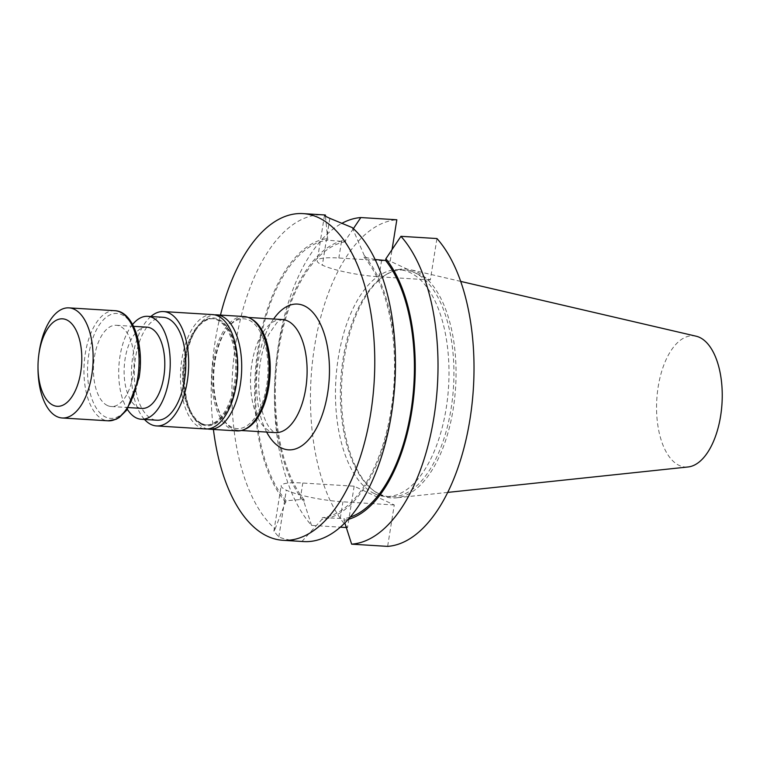 <?xml version="1.0" encoding="UTF-8"?>
<svg xmlns="http://www.w3.org/2000/svg" width="760" height="760" viewBox="0 0 760 760"><rect width="100%" height="100%" fill="white"/><g stroke="black" fill="none" stroke-linecap="round" stroke-linejoin="round"><path stroke-width="0.57" stroke-dasharray="3.8 2.85" d="M146.965 327.161A40.707 20.225 -86.5 0 0 124.602 362.624A40.707 20.225 -86.5 0 0 138.111 407.417A40.707 20.225 -86.5 0 0 141.949 408.415M107.436 405.526A40.707 20.225 93.5 0 1 93.927 360.724A40.707 20.225 93.5 0 1 116.289 325.27A40.707 20.225 93.5 0 1 133.969 367.147A40.707 20.225 93.5 0 1 111.273 406.524A40.707 20.225 93.5 0 1 107.436 405.526M696.15 336.205A65.73 32.67 -86.5 0 0 657.666 390.355A65.73 32.67 -86.5 0 0 679.145 465.405A65.73 32.67 -86.5 0 0 688.085 466.963M244.292 429.485A56.639 28.148 93.5 0 1 238.459 430.331A56.639 28.148 93.5 0 1 222.993 419.149A56.639 28.148 93.5 0 1 228.712 326.467A56.639 28.148 93.5 0 1 245.433 317.272A56.639 28.148 93.5 0 1 250.781 318.668A56.639 28.148 93.5 0 1 251.123 318.829M249.109 320.169A55.005 27.331 93.5 0 1 264.309 396.729A55.005 27.331 93.5 0 1 222.129 417.753A55.005 27.331 93.5 0 1 227.677 327.75A55.005 27.331 93.5 0 1 249.109 320.169M220.476 315.077A163.647 81.329 -86.5 0 0 213.417 429.447M311.524 525.388L303.867 501.543A140.809 69.977 93.5 0 1 274.569 386.792L274.522 388.569A163.647 81.329 93.5 0 0 311.524 525.388L340.271 527.164M346.294 527.535L347.519 527.611A163.647 81.329 -86.5 0 1 314.516 346.721A163.647 81.329 -86.5 0 1 396.824 219.773M274.522 388.569A163.647 81.329 93.5 0 1 276.089 363.166A163.647 81.329 93.5 0 1 341.601 223.487M430.312 279.955L378.964 276.783A42.209 7.049 -170.9 0 1 322.363 265.154L322.335 265.135A42.209 7.049 -170.9 0 1 317.214 260.718A42.209 7.049 -170.9 0 1 338.846 258.02L390.193 261.183L430.312 279.955L436.943 238.545M394.269 504.972L342.922 501.809A42.209 7.049 -170.9 0 1 286.32 490.171L286.292 490.153A42.209 7.049 -170.9 0 1 281.172 485.735A42.209 7.049 -170.9 0 1 302.803 483.037L354.151 486.2L394.269 504.972L387.638 546.383M354.151 486.2L347.519 527.611M390.193 261.183L392.055 249.546M374.519 493.677A113.601 56.458 -86.5 0 0 385.234 496.47A113.601 56.458 -86.5 0 0 448.58 386.555A113.601 56.458 -86.5 0 0 399.228 269.695A113.601 56.458 -86.5 0 0 336.822 368.647A113.601 56.458 -86.5 0 0 374.519 493.677M303.591 541.567A163.647 81.329 -86.5 0 1 301.929 541.433C291.849 540.721 284.154 539.239 278.825 536.978A163.647 81.329 93.5 0 1 278.797 536.968L273.904 531.183L275.13 528.894A163.647 81.329 -86.5 0 1 235.695 343.501A163.647 81.329 -86.5 0 1 323.741 214.89M379.43 493.981A113.601 56.458 -86.5 0 0 390.146 496.764A113.601 56.458 -86.5 0 0 453.492 386.859A113.601 56.458 -86.5 0 0 404.139 269.999A113.601 56.458 -86.5 0 0 385.12 275.224A113.601 56.458 -86.5 0 0 340.793 379.905A113.601 56.458 -86.5 0 0 371.906 489.24A113.601 56.458 -86.5 0 0 379.43 493.981M380.874 495.121A114.674 56.99 -86.5 0 0 396.463 497.828A114.674 56.99 -86.5 0 0 455.63 386.992A114.674 56.99 -86.5 0 0 410.542 269.714A114.674 56.99 -86.5 0 0 386.612 274.303A114.674 56.99 -86.5 0 0 341.867 379.971A114.674 56.99 -86.5 0 0 373.274 490.342A114.674 56.99 -86.5 0 0 380.874 495.121M301.929 541.433L321.964 519.375L322.231 517.674L344.261 518.605L343.985 520.315L344.812 522.908M303.867 501.543L304.142 499.833L300.152 499.586L286.083 500.764L275.13 528.894M352.203 227.563L364.24 255.407L363.974 257.099L375.145 259.521M353.381 228.627L345.762 239.998L345.486 241.708L327.816 240.189L325.432 216.115M348.127 519.413A140.809 69.977 93.5 0 1 343.985 520.315M350.123 517.133A139.137 69.151 93.5 0 1 344.261 518.605M363.974 257.099A139.137 69.151 93.5 0 1 391.106 409.849A139.137 69.151 93.5 0 1 322.231 517.674M364.24 255.407A140.809 69.977 93.5 0 1 395.342 372.295M393.993 394.155A140.809 69.977 93.5 0 1 321.964 519.375M285.808 502.455A140.809 69.977 93.5 0 1 258.153 347.643A140.809 69.977 93.5 0 1 328.092 238.488M286.083 500.764A139.137 69.151 93.5 0 1 258.951 348.013A139.137 69.151 93.5 0 1 327.816 240.189M274.569 386.792A140.809 69.977 93.5 0 1 275.918 364.933A140.809 69.977 93.5 0 1 345.762 239.998M304.142 499.833A139.137 69.151 93.5 0 1 278.797 349.239A139.137 69.151 93.5 0 1 345.486 241.708M244.055 316.53A57.294 28.471 -86.5 0 0 212.582 366.443A57.294 28.471 -86.5 0 0 231.591 429.495A57.294 28.471 -86.5 0 0 236.996 430.901M201.951 423.643A53.2 26.438 -86.5 0 0 206.967 424.945A53.2 26.438 -86.5 0 0 236.635 373.474A53.2 26.438 -86.5 0 0 213.522 318.753A53.2 26.438 -86.5 0 0 184.3 365.094A53.2 26.438 -86.5 0 0 201.951 423.643M201.818 424.441A54.017 26.847 -86.5 0 0 237.148 362.33A54.017 26.847 -86.5 0 0 197.629 326.705A54.017 26.847 -86.5 0 0 192.175 415.102A54.017 26.847 -86.5 0 0 201.818 424.441M207.575 428.944A57.294 28.471 93.5 0 1 204.145 427.804A57.294 28.471 93.5 0 1 193.914 417.895A57.294 28.471 93.5 0 1 199.7 324.14A57.294 28.471 93.5 0 1 214.614 314.858M200.811 423.567A53.2 26.438 -86.5 0 0 205.836 424.878A53.2 26.438 -86.5 0 0 235.495 373.407A53.2 26.438 -86.5 0 0 212.391 318.677A53.2 26.438 -86.5 0 0 183.16 365.019A53.2 26.438 -86.5 0 0 200.811 423.567M163.229 317.291A51.566 25.621 -86.5 0 0 134.909 362.206A51.566 25.621 -86.5 0 0 152.019 418.95A51.566 25.621 -86.5 0 0 156.883 420.213M150.841 316.521A57.294 28.471 -86.5 0 0 131.641 366.994A57.294 28.471 -86.5 0 0 144.495 419.453M212.638 314.592A57.294 28.471 -86.5 0 0 181.165 364.505A57.294 28.471 -86.5 0 0 200.174 427.557A57.294 28.471 -86.5 0 0 205.58 428.963M132.582 324.491A51.566 25.621 -86.5 0 0 127.348 409.298M38.864 354.274A55.166 27.417 -86.5 0 0 38 368.22M282.292 319.551A56.639 28.148 -86.5 0 0 250.715 374.347A56.639 28.148 -86.5 0 0 275.32 432.611C275.034 433.181 273.344 431.87 270.227 428.668C267.909 425.856 265.715 421.591 263.644 415.862C259.692 404.282 258.115 390.668 258.923 375.031C260.053 358.957 263.387 345.344 268.926 334.191L276.773 322.82L279.452 320.644L282.292 319.551M266.646 432.079A73.007 36.28 93.5 0 1 273.619 319.01M340.271 518.358L342.922 501.809M278.825 536.978L286.32 490.171M278.797 536.968L286.292 490.153M300.152 499.586L302.803 483.037M329.859 218.348L322.363 265.154M381.615 260.233L378.964 276.783M329.83 218.329L322.335 265.135M341.497 241.461L338.846 258.02M138.738 377.568A52.544 26.115 -86.5 0 0 108.395 315.761A52.544 26.115 -86.5 0 0 94.212 404.358A52.544 26.115 -86.5 0 0 138.738 377.568M114.912 310.697A55.166 27.417 -86.5 0 0 84.151 364.069A55.166 27.417 -86.5 0 0 108.11 420.812M133.532 326.334L116.289 325.27M128.516 407.588L111.273 406.524M238.459 430.331L241.328 430.512M245.433 317.272L248.302 317.452M222.129 417.753L222.993 419.149M227.677 327.75L228.712 326.467M371.906 489.24L373.274 490.342M385.12 275.224L386.612 274.303M404.139 269.999L399.228 269.695M390.146 496.764L385.234 496.47M460.712 281.399L410.542 269.714M447.688 492.404L396.463 497.828M273.894 531.173L281.172 485.735M324.491 215.28L317.214 260.718M275.918 364.933L276.089 363.166M192.175 415.102L193.914 417.895M197.629 326.705L199.7 324.14M213.522 318.753L212.391 318.677M206.967 424.945L205.836 424.878"/><path stroke-width="1.14" d="M128.516 407.588L141.949 408.415A40.707 20.225 -86.5 0 0 164.654 369.037A40.707 20.225 -86.5 0 0 146.965 327.161L133.532 326.334M447.688 492.404L688.085 466.963A65.73 32.67 -86.5 0 0 722 403.427A65.73 32.67 -86.5 0 0 696.15 336.205L460.712 281.399M251.123 318.829A56.639 28.148 93.5 0 1 270.037 375.535A56.639 28.148 93.5 0 1 244.292 429.485M213.417 429.447A163.647 81.329 -86.5 0 0 267.453 536.265A163.647 81.329 -86.5 0 0 282.91 540.293A163.647 81.329 -86.5 0 0 372.808 397.736A163.647 81.329 -86.5 0 0 318.506 217.635A163.647 81.329 -86.5 0 0 303.069 213.617A163.647 81.329 -86.5 0 0 220.476 315.077M436.943 238.545L400.947 236.322A163.647 81.329 93.5 0 1 433.95 417.221A163.647 81.329 93.5 0 1 351.642 544.16L387.638 546.383A163.647 81.329 -86.5 0 0 469.946 419.444A163.647 81.329 -86.5 0 0 436.943 238.545M340.271 527.164L346.294 527.535M341.601 223.487A163.647 81.329 93.5 0 1 360.829 217.55L396.824 219.773L392.055 249.546M282.91 540.293L303.591 541.567A163.647 81.329 -86.5 0 0 393.813 395.931A163.647 81.329 -86.5 0 0 395.38 370.519A163.647 81.329 -86.5 0 0 352.203 227.563L329.859 218.348A163.647 81.329 -86.5 0 0 329.83 218.329C324.834 216.087 323.361 214.985 325.403 215.032A163.647 81.329 -86.5 0 0 323.741 214.89L303.069 213.617M324.501 215.28L325.403 215.032L325.432 216.115M344.812 522.908L351.642 544.16M375.145 259.521L385.605 260.481L385.88 258.77L400.947 236.322M360.829 217.55L353.381 228.627M385.88 258.77A140.809 69.977 93.5 0 1 412.366 407.398A140.809 69.977 93.5 0 1 348.127 519.413M385.605 260.481A139.137 69.151 93.5 0 1 411.806 405.337A139.137 69.151 93.5 0 1 350.123 517.133M395.38 370.519L395.342 372.295A140.809 69.977 93.5 0 1 393.993 394.155L393.813 395.931M209.551 429.21L236.996 430.901A57.294 28.471 -86.5 0 0 268.945 375.469A57.294 28.471 -86.5 0 0 244.055 316.53L216.609 314.839A57.294 28.471 93.5 0 1 241.499 373.777A57.294 28.471 93.5 0 1 209.551 429.21A57.294 28.471 93.5 0 1 207.575 428.944M214.614 314.858A57.294 28.471 93.5 0 1 216.609 314.839M127.348 409.298A51.566 25.621 -86.5 0 0 136.42 417.99A51.566 25.621 -86.5 0 0 141.284 419.254L156.883 420.213A51.566 25.621 -86.5 0 0 185.63 370.329A51.566 25.621 -86.5 0 0 163.229 317.291L147.639 316.322A51.566 25.621 -86.5 0 0 132.582 324.491M144.495 419.453A57.294 28.471 -86.5 0 0 151.126 424.526A57.294 28.471 -86.5 0 0 156.531 425.933A57.294 28.471 -86.5 0 0 188.47 370.509A57.294 28.471 -86.5 0 0 163.581 311.572A57.294 28.471 -86.5 0 0 150.841 316.521M156.531 425.933L205.58 428.963A57.294 28.471 -86.5 0 0 237.528 373.53A57.294 28.471 -86.5 0 0 212.638 314.592L163.581 311.572M141.284 419.254A51.566 25.621 -86.5 0 0 170.041 369.369A51.566 25.621 -86.5 0 0 147.639 316.322M38 366.776L38 368.22A55.166 27.417 -86.5 0 0 62.178 417.981A55.166 27.417 -86.5 0 0 91.77 375.174A55.166 27.417 -86.5 0 0 68.97 307.866A55.166 27.417 -86.5 0 0 38.864 354.274L38.684 355.709A43.824 21.784 -86.5 0 0 38 366.776A43.824 21.784 -86.5 0 0 56.477 406.239A43.824 21.784 -86.5 0 0 80.712 372.305A43.824 21.784 -86.5 0 0 66.044 319.608A43.824 21.784 -86.5 0 0 38.684 355.709M241.328 430.512L275.32 432.611A56.639 28.148 -86.5 0 0 306.432 383.268A56.639 28.148 -86.5 0 0 287.641 320.938A56.639 28.148 -86.5 0 0 282.292 319.551L248.302 317.452M273.619 319.01A73.007 36.28 93.5 0 1 304.37 305.881A73.007 36.28 93.5 0 1 323.865 409.906A73.007 36.28 93.5 0 1 266.646 432.079M137.712 378.014A55.166 27.417 -86.5 0 0 114.912 310.697C133.579 311.334 144.486 346.047 139.052 377.844L126.873 409.953L119.187 417.544L116.147 419.244L108.11 420.812A55.166 27.417 -86.5 0 0 137.712 378.014M114.912 310.697L68.97 307.866M108.11 420.812L62.178 417.981"/></g></svg>
